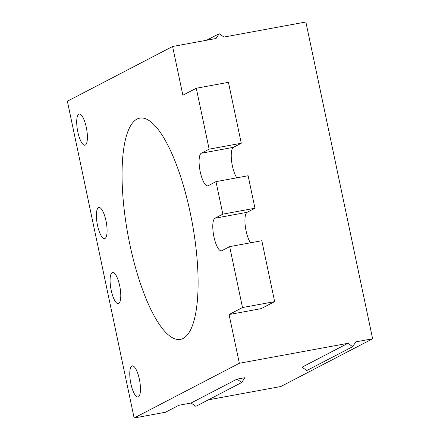 <?xml version="1.0" encoding="UTF-8"?>
<svg xmlns="http://www.w3.org/2000/svg" width="440" height="440" viewBox="0 0 440 440"><rect width="100%" height="100%" fill="white"/><g stroke="black" fill="none" stroke-linecap="round" stroke-linejoin="round"><path stroke-width="0.66" d="M131.868 366.003A15.829 4.604 79.6 0 1 132.258 365.866A15.829 4.604 79.6 0 1 139.513 379.913A15.829 4.604 79.6 0 1 138.369 396.869A15.829 4.604 79.6 0 1 137.979 397.001A15.829 4.604 79.6 0 1 130.724 382.959A15.829 4.604 79.6 0 1 131.868 366.003M98.489 207.614A15.829 4.604 79.6 0 1 98.879 207.477A15.829 4.604 79.6 0 1 106.134 221.524A15.829 4.604 79.6 0 1 104.99 238.48A15.829 4.604 79.6 0 1 104.599 238.612A15.829 4.604 79.6 0 1 97.345 224.571A15.829 4.604 79.6 0 1 98.489 207.614M78.804 114.202A15.829 4.604 79.6 0 1 79.195 114.07A15.829 4.604 79.6 0 1 86.449 128.112A15.829 4.604 79.6 0 1 85.305 145.068A15.829 4.604 79.6 0 1 84.915 145.206A15.829 4.604 79.6 0 1 77.66 131.159A15.829 4.604 79.6 0 1 78.804 114.202M190.3 213.037A112.47 32.698 79.6 0 1 180.406 339.372A112.47 32.698 79.6 0 1 175.753 339.125A112.47 32.698 79.6 0 1 129.855 244.475A112.47 32.698 79.6 0 1 139.744 118.135A112.47 32.698 79.6 0 1 190.3 213.037M112.184 272.591A15.829 4.604 79.6 0 1 112.574 272.459A15.829 4.604 79.6 0 1 119.829 286.5A15.829 4.604 79.6 0 1 118.684 303.457A15.829 4.604 79.6 0 1 118.294 303.595A15.829 4.604 79.6 0 1 111.04 289.548A15.829 4.604 79.6 0 1 112.184 272.591M206.624 40.238L219.17 33.715L216.101 38.5L172.59 46.497L67.375 101.222L134.129 418L239.349 363.27L347.93 343.316L302.038 367.186L306.812 370.53L352.704 346.659L347.93 343.316M229.075 314.54L242.506 307.549L274.654 301.642L261.223 308.627L229.075 314.54L239.349 363.27M242.506 307.549L229.669 246.631L221.837 250.707A16.66 4.846 -100.4 0 1 221.424 250.85A16.66 4.846 -100.4 0 1 213.785 236.066A16.66 4.846 -100.4 0 1 214.99 218.218L222.827 214.143L215.98 181.654L208.142 185.73A16.66 4.846 -100.4 0 1 207.73 185.873A16.66 4.846 -100.4 0 1 200.096 171.089A16.66 4.846 -100.4 0 1 201.295 153.236L209.132 149.16L196.295 88.242L182.864 95.227L172.59 46.497M219.17 33.715L223.944 37.059L305.872 22L372.625 338.778L280.841 386.518L208.389 399.834M134.129 418L165.489 412.236L178.921 405.251L191.076 403.018L236.968 379.148L241.742 382.486L244.805 377.707L236.968 379.148M352.704 346.659L355.773 341.875L372.625 338.778M241.742 382.486L195.85 406.357L191.076 403.018M274.654 301.642L261.817 240.724L229.669 246.631M222.827 214.143L254.969 208.236L247.132 212.311A16.66 4.846 -100.4 0 0 245.212 225.478A16.66 4.846 -100.4 0 0 250.509 242.803M254.969 208.236L248.122 175.747L215.98 181.654M209.132 149.16L241.274 143.253L233.442 147.329A16.66 4.846 -100.4 0 0 231.517 160.501A16.66 4.846 -100.4 0 0 236.814 177.821M241.274 143.253L228.437 82.335L196.295 88.242M247.132 212.311L214.99 218.218M233.442 147.329L201.295 153.236"/></g></svg>
